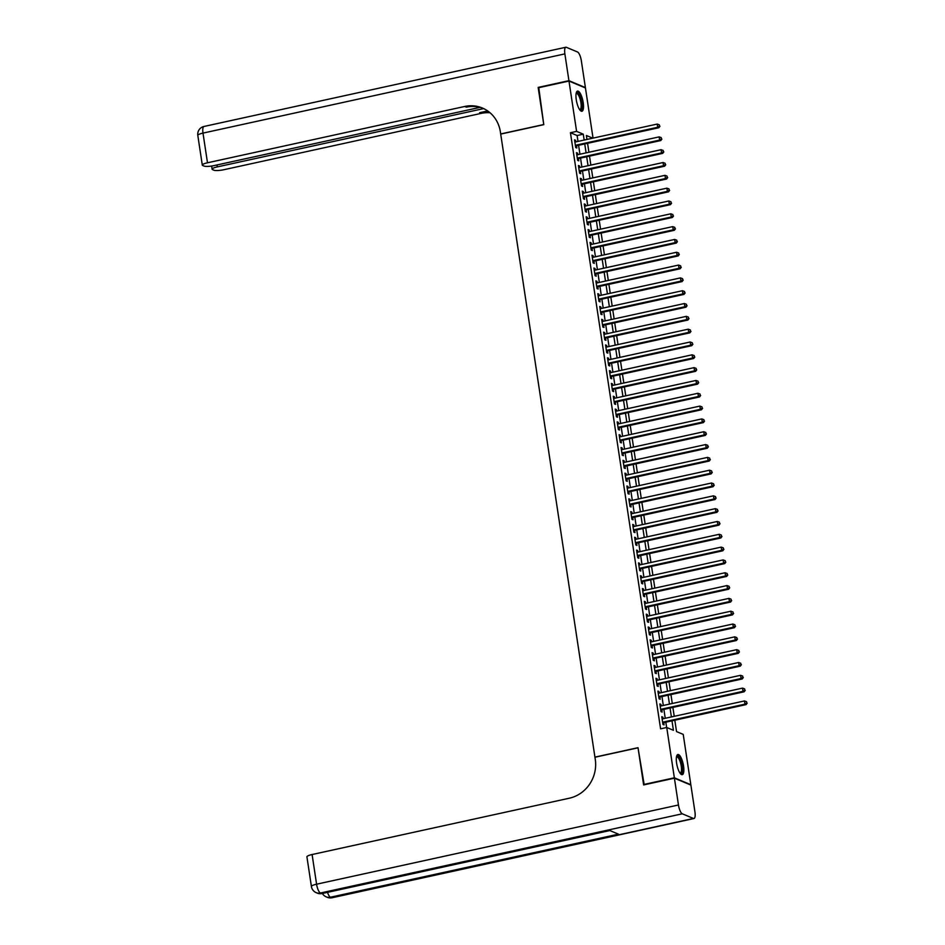 <?xml version="1.0" encoding="UTF-8"?>
<svg xmlns="http://www.w3.org/2000/svg" width="945" height="945" viewBox="0 0 945 945"><rect width="100%" height="100%" fill="white"/><g stroke="black" fill="none" stroke-linecap="round" stroke-linejoin="round"><path stroke-width="1.42" d="M676.596 763.135A10.324 3.154 -102.3 0 1 677.86 754.512A10.324 3.154 -102.3 0 1 683.542 766.052A10.324 3.154 -102.3 0 1 682.278 774.676A10.324 3.154 -102.3 0 1 676.596 763.135M576.261 99.721A10.324 3.154 -102.3 0 1 577.537 91.098A10.324 3.154 -102.3 0 1 583.207 102.639A10.324 3.154 -102.3 0 1 581.943 111.262A10.324 3.154 -102.3 0 1 576.261 99.721M644.207 784.799L638.005 747.684L594.925 757.122L500.708 134.084L543.788 124.657L538.213 87.802L568.984 81.057L585.451 87.968L593.035 138.112M674.813 720.22L676.537 731.595L683.223 734.395L690.83 784.716L674.352 777.806L666.745 727.485L673.419 730.284L671.989 720.834M663.13 718.755L662.894 717.196L661.784 716.723L662.941 724.425L664.063 724.886L663.721 722.641M661.193 705.927L660.957 704.379L659.846 703.907L661.004 711.597L662.114 712.069L661.784 709.825M659.256 693.11L659.019 691.551L657.909 691.09L659.067 698.78L660.177 699.253L659.846 697.008M657.318 680.294L657.082 678.734L655.96 678.274L657.129 685.964L658.24 686.424L657.897 684.18M655.381 667.477L655.145 665.918L654.023 665.445L655.192 673.147L656.303 673.608L655.96 671.363M653.432 654.649L653.196 653.101L652.085 652.629L653.255 660.319L654.365 660.791L654.023 658.547M651.495 641.832L651.259 640.273L650.148 639.812L651.318 647.502L652.428 647.975L652.085 645.73M649.558 629.016L649.321 627.456L648.211 626.996L649.369 634.686L650.491 635.146L650.148 632.902M647.62 616.199L647.384 614.64L646.274 614.167L647.431 621.869L648.553 622.33L648.211 620.085M645.683 603.371L645.447 601.823L644.336 601.351L645.494 609.041L646.604 609.513L646.274 607.269M643.746 590.554L643.51 588.995L642.399 588.534L643.557 596.224L644.667 596.697L644.336 594.452M641.809 577.738L641.572 576.178L640.45 575.718L641.62 583.408L642.73 583.868L642.387 581.624M639.859 564.921L639.635 563.362L638.513 562.889L639.682 570.591L640.793 571.052L640.45 568.807M637.922 552.093L637.686 550.545L636.576 550.073L637.745 557.763L638.855 558.235L638.513 555.991M635.985 539.276L635.749 537.717L634.638 537.256L635.808 544.946L636.918 545.419L636.576 543.174M634.048 526.459L633.811 524.9L632.701 524.44L633.859 532.13L634.981 532.59L634.638 530.346M632.111 513.643L631.874 512.084L630.764 511.611L631.922 519.313L633.044 519.774L632.701 517.529M630.173 500.815L629.937 499.267L628.827 498.795L629.984 506.485L631.095 506.957L630.764 504.713M628.236 487.998L628 486.439L626.889 485.978L628.047 493.668L629.157 494.14L628.827 491.896M626.299 475.181L626.062 473.622L624.94 473.161L626.11 480.851L627.22 481.312L626.878 479.068M624.35 462.365L624.125 460.806L623.003 460.333L624.172 468.035L625.283 468.496L624.94 466.251M622.412 449.536L622.176 447.989L621.066 447.517L622.235 455.207L623.346 455.679L623.003 453.435M620.475 436.72L620.239 435.161L619.129 434.7L620.298 442.39L621.408 442.862L621.066 440.618M618.538 423.903L618.302 422.344L617.191 421.883L618.349 429.573L619.471 430.034L619.129 427.79M616.601 411.087L616.364 409.528L615.254 409.055L616.412 416.757L617.522 417.217L617.191 414.973M614.663 398.258L614.427 396.711L613.317 396.238L614.474 403.928L615.585 404.401L615.254 402.157M612.726 385.442L612.49 383.883L611.38 383.422L612.537 391.112L613.648 391.584L613.317 389.34M610.789 372.625L610.553 371.066L609.43 370.605L610.6 378.295L611.71 378.756L611.368 376.512M608.84 359.809L608.604 358.249L607.493 357.777L608.663 365.479L609.773 365.939L609.43 363.695M606.903 346.98L606.666 345.433L605.556 344.96L606.725 352.65L607.836 353.123L607.493 350.878M604.965 334.164L604.729 332.605L603.619 332.144L604.776 339.834L605.899 340.306L605.556 338.062M603.028 321.347L602.792 319.788L601.681 319.327L602.839 327.017L603.961 327.478L603.619 325.234M601.091 308.531L600.855 306.971L599.744 306.499L600.902 314.201L602.012 314.661L601.681 312.417M599.154 295.702L598.917 294.155L597.807 293.682L598.965 301.372L600.075 301.845L599.744 299.6M597.216 282.886L596.98 281.326L595.858 280.866L597.027 288.556L598.138 289.028L597.795 286.784M595.279 270.069L595.043 268.51L593.921 268.049L595.09 275.739L596.201 276.2L595.858 273.955M593.33 257.253L593.094 255.693L591.983 255.221L593.153 262.923L594.263 263.383L593.921 261.139M591.393 244.424L591.157 242.877L590.046 242.404L591.216 250.094L592.326 250.567L591.983 248.322M589.456 231.608L589.219 230.048L588.109 229.588L589.267 237.278L590.389 237.75L590.046 235.506M587.518 218.791L587.282 217.232L586.172 216.771L587.329 224.461L588.452 224.922L588.109 222.677M585.581 205.975L585.345 204.415L584.234 203.943L585.392 211.645L586.502 212.105L586.172 209.861M583.644 193.146L583.408 191.599L582.297 191.126L583.455 198.816L584.565 199.289L584.234 197.044M581.707 180.33L581.47 178.77L580.348 178.31L581.518 186L582.628 186.472L582.285 184.228M579.757 167.513L579.533 165.954L578.411 165.493L579.58 173.183L580.691 173.644L580.348 171.399M577.82 154.696L577.584 153.137L576.474 152.665L577.643 160.366L578.753 160.827L578.411 158.583M578.009 141.407L577.111 135.525L570.437 132.725L660.59 728.831L666.745 727.485M666.638 727.508L665.835 722.181M665.245 718.283L663.898 709.364M663.307 705.466L661.961 696.536M661.37 692.65L660.023 683.719M659.433 679.833L658.086 670.903M657.496 667.005L656.149 658.086M655.558 654.188L654.2 645.258M653.621 641.371L652.263 632.441M651.684 628.555L650.325 619.625M649.735 615.727L648.388 606.808M647.797 602.91L646.451 593.98M645.86 590.093L644.514 581.163M643.923 577.277L642.576 568.347M641.986 564.448L640.639 555.53M640.048 551.632L638.69 542.702M638.111 538.815L636.753 529.885M636.162 525.999L634.816 517.069M634.225 513.17L632.878 504.252M632.288 500.354L630.941 491.424M630.35 487.537L629.004 478.607M628.413 474.721L627.067 465.79M626.476 461.892L625.129 452.974M624.539 449.076L623.18 440.146M622.601 436.259L621.243 427.329M620.652 423.443L619.306 414.512M618.715 410.614L617.368 401.696M616.778 397.798L615.431 388.867M614.841 384.981L613.494 376.051M612.903 372.165L611.557 363.234M610.966 359.336L609.62 350.418M609.029 346.52L607.67 337.589M607.092 333.703L605.733 324.773M605.143 320.887L603.796 311.956M603.205 308.058L601.859 299.14M601.268 295.242L599.921 286.311M599.331 282.425L597.984 273.495M597.394 269.608L596.047 260.678M595.456 256.78L594.098 247.862M593.519 243.964L592.161 235.033M591.582 231.147L590.223 222.217M589.633 218.33L588.286 209.4M587.695 205.502L586.349 196.584M585.758 192.685L584.412 183.755M583.821 179.869L582.474 170.939M581.884 167.052L580.537 158.122M579.946 154.224L578.588 145.306M575.883 141.868L575.647 140.321L574.536 139.848L575.706 147.538L576.816 148.011L576.474 145.766M643.58 784.539L674.352 777.806M570.437 132.725L576.592 131.379L568.984 81.057M584.164 140.061L583.266 134.178L576.592 131.379M671.399 716.936L670.052 708.018M669.462 704.12L668.115 695.189M667.524 691.303L666.178 682.373M665.587 678.486L664.24 669.556M663.65 665.658L662.303 656.74M661.713 652.841L660.354 643.911M659.775 640.025L658.417 631.095M657.838 627.208L656.48 618.278M655.889 614.38L654.542 605.461M653.952 601.563L652.605 592.633M652.015 588.747L650.668 579.817M650.077 575.93L648.731 567M648.14 563.102L646.793 554.183M646.203 550.285L644.844 541.355M644.266 537.469L642.907 528.538M642.316 524.652L640.97 515.722M640.379 511.824L639.033 502.905M638.442 499.007L637.095 490.077M636.505 486.191L635.158 477.26M634.567 473.374L633.221 464.444M632.63 460.546L631.284 451.627M630.693 447.729L629.335 438.799M628.756 434.913L627.397 425.982M626.807 422.096L625.46 413.166M624.869 409.268L623.523 400.349M622.932 396.451L621.586 387.521M620.995 383.635L619.648 374.704M619.058 370.818L617.711 361.888M617.12 357.99L615.774 349.071M615.183 345.173L613.825 336.243M613.246 332.356L611.887 323.426M611.297 319.54L609.95 310.61M609.36 306.712L608.013 297.793M607.422 293.895L606.076 284.965M605.485 281.078L604.138 272.148M603.548 268.262L602.201 259.332M601.611 255.433L600.252 246.515M599.673 242.617L598.315 233.687M597.736 229.8L596.378 220.87M595.787 216.972L594.44 208.054M593.85 204.155L592.503 195.237M591.913 191.339L590.566 182.409M589.975 178.522L588.629 169.592M588.038 165.694L586.691 156.775M586.101 152.877L584.742 143.959M592.787 138.171L586.384 135.489L586.987 139.447M587.577 143.333L588.924 152.263M589.515 156.149L590.861 165.08M591.452 168.978L592.798 177.896M593.389 181.794L594.736 190.725M595.326 194.611L596.673 203.541M597.264 207.427L598.622 216.358M599.201 220.256L600.559 229.174M601.15 233.072L602.497 242.003M603.087 245.889L604.434 254.819M605.024 258.706L606.371 267.636M606.962 271.534L608.308 280.452M608.899 284.35L610.246 293.281M610.836 297.167L612.183 306.097M612.773 309.984L614.132 318.914M614.711 322.812L616.069 331.73M616.66 335.629L618.006 344.559M618.597 348.445L619.944 357.375M620.534 361.262L621.881 370.192M622.471 374.09L623.818 383.008M624.409 386.907L625.755 395.837M626.346 399.723L627.704 408.653M628.283 412.54L629.642 421.47M630.22 425.368L631.579 434.287M632.17 438.185L633.516 447.115M634.107 451.001L635.453 459.931M636.044 463.818L637.391 472.748M637.981 476.646L639.328 485.565M639.919 489.463L641.265 498.393M641.856 502.279L643.214 511.21M643.793 515.096L645.151 524.026M645.742 527.924L647.089 536.843M647.679 540.741L649.026 549.671M649.617 553.557L650.963 562.488M651.554 566.374L652.9 575.304M653.491 579.202L654.838 588.121M655.428 592.019L656.775 600.949M657.366 604.835L658.724 613.766M659.303 617.664L660.661 626.582M661.252 630.48L662.599 639.399M663.189 643.297L664.536 652.227M665.126 656.114L666.473 665.044M667.064 668.942L668.41 677.86M669.001 681.758L670.348 690.677M670.938 694.575L672.285 703.505M672.875 707.392L674.234 716.322M577.111 135.525L583.266 134.178M574.643 140.533L575.647 140.321M576.58 153.362L577.584 153.137M578.517 166.178L579.533 165.954M580.454 178.995L581.47 178.77M582.392 191.811L583.408 191.599M584.341 204.64L585.345 204.415M586.278 217.456L587.282 217.232M588.215 230.273L589.219 230.048M590.153 243.089L591.157 242.877M592.09 255.918L593.094 255.693M594.027 268.734L595.043 268.51M595.964 281.551L596.98 281.326M597.901 294.367L598.917 294.155M599.851 307.196L600.855 306.971M601.788 320.012L602.792 319.788M603.725 332.829L604.729 332.605M605.662 345.646L606.666 345.433M607.6 358.474L608.604 358.249M609.537 371.29L610.553 371.066M611.474 384.107L612.49 383.883M613.411 396.924L614.427 396.711M615.36 409.752L616.364 409.528M617.298 422.569L618.302 422.344M619.235 435.385L620.239 435.161M621.172 448.202L622.176 447.989M623.109 461.03L624.125 460.806M625.047 473.847L626.062 473.622M626.984 486.663L628 486.439M628.921 499.48L629.937 499.267M630.87 512.308L631.874 512.084M632.807 525.125L633.811 524.9M634.745 537.941L635.749 537.717M636.682 550.758L637.686 550.545M638.619 563.586L639.635 563.362M640.556 576.403L641.572 576.178M642.494 589.219L643.51 588.995M644.443 602.036L645.447 601.823M646.38 614.864L647.384 614.64M648.317 627.681L649.321 627.456M650.255 640.497L651.259 640.273M652.192 653.314L653.196 653.101M654.129 666.142L655.145 665.918M656.066 678.959L657.082 678.734M658.003 691.775L659.019 691.551M659.953 704.592L660.957 704.379M661.89 717.42L662.894 717.196M575.458 145.967L658.819 127.74L657.708 127.268L575.363 145.294M659.492 126.098L659.303 124.811L659.492 126.098L657.708 127.268L657.224 124.067L574.879 142.093M658.819 127.74L659.941 126.287M659.303 124.811L657.224 124.067M576.202 93.153A8.93 2.729 -102.3 0 1 580.702 98.162A8.93 2.729 -102.3 0 1 582.002 107.021A8.93 2.729 -102.3 0 1 579.876 109.963M579.639 109.62A8.269 2.528 77.7 0 0 579.911 109.608A8.269 2.528 77.7 0 0 579.946 98.54A8.269 2.528 77.7 0 0 576.367 93.449A8.269 2.528 77.7 0 0 576.119 93.555M581.352 111.226A10.253 3.13 77.7 0 0 580.986 97.689A10.253 3.13 77.7 0 0 577.017 91.381M676.525 756.567A8.93 2.729 -102.3 0 1 681.038 761.575A8.93 2.729 -102.3 0 1 682.325 770.435A8.93 2.729 -102.3 0 1 680.211 773.376M679.975 773.034A8.269 2.528 77.7 0 0 680.235 773.022A8.269 2.528 77.7 0 0 680.27 761.953A8.269 2.528 77.7 0 0 676.703 756.862A8.269 2.528 77.7 0 0 676.455 756.969M681.688 774.628A10.253 3.13 77.7 0 0 681.321 761.091A10.253 3.13 77.7 0 0 677.341 754.795M538.768 87.672L543.765 124.527L500.685 133.954L500.354 131.78A33.075 30.795 -67.2 0 0 482.375 108.013A33.075 30.795 -67.2 0 0 464.739 106.466L207.487 162.788A7.938 1.583 171.4 0 0 202.301 165.091A7.938 1.583 171.4 0 0 202.762 165.529L204.085 166.072A7.938 1.583 171.4 0 0 214.137 165.576L480.06 107.364M568.925 80.679L585.392 87.59L581.34 60.799A7.938 2.422 77.7 0 0 577.513 51.987L566.374 47.309A7.938 2.422 77.7 0 0 565.842 47.25A7.938 2.422 77.7 0 0 564.874 53.889L568.925 80.679L538.154 87.412M483.663 108.592L217.303 166.899A7.938 1.583 171.4 0 0 212.117 169.214A7.938 1.583 171.4 0 0 212.59 169.639L213.901 170.195A7.938 1.583 171.4 0 0 223.953 169.698L481.206 113.376A33.075 30.795 -67.2 0 1 490.065 112.774M489.368 112.195A33.075 30.795 -67.2 0 0 479.611 112.703L487.691 110.931M483.167 108.356A33.075 30.795 -67.2 0 0 466.334 107.139L464.739 106.466M674.411 778.196L643.639 784.929L638.029 747.814L594.948 757.24L595.279 759.426A33.075 30.795 112.8 0 1 569.351 798.206L312.098 854.528L316.587 884.201L678.463 804.986L674.411 778.196L690.889 785.094L694.941 811.897A7.938 2.422 77.7 0 1 693.961 818.524L332.085 897.75A7.938 2.422 -102.3 0 1 331.553 897.691L693.429 818.464A7.938 2.422 77.7 0 0 693.961 818.524M678.463 804.986A7.938 2.422 77.7 0 0 682.302 813.799L693.429 818.464M327.525 892.352A7.938 2.422 -102.3 0 0 330.443 897.218A7.938 7.395 112.8 0 1 326.202 896.852L327.313 897.313A7.938 7.395 -67.2 0 0 331.553 897.691L330.443 897.218L618.467 834.163L609.56 830.431L321.536 893.486L320.426 893.013A7.938 2.422 -102.3 0 1 316.587 884.201A7.938 1.583 171.4 0 0 311.413 886.516A7.938 7.938 0 0 0 316.185 892.647L317.296 893.12A7.938 7.395 -67.2 0 0 321.536 893.486A7.938 2.422 -102.3 0 0 322.068 893.545L609.844 830.549M311.413 886.516L306.924 856.832A7.938 1.583 -8.6 0 1 312.098 854.528M577.407 158.784L660.756 140.557L659.645 140.084L577.3 158.122M661.429 138.915L661.24 137.639L661.429 138.915L659.645 140.084L659.161 136.883L576.816 154.909M660.756 140.557L661.878 139.104M661.24 137.639L659.161 136.883M579.344 171.612L579.368 171.624A1.323 1.228 -67.2 0 0 579.344 171.624L662.693 153.373L661.583 152.913L579.238 170.939M663.378 151.743L663.177 150.456L663.378 151.743L661.583 152.913L661.098 149.7L578.753 167.737M662.693 153.373L663.815 151.921M663.177 150.456L661.098 149.7M581.281 184.429L581.305 184.44A1.323 1.228 -67.2 0 0 581.281 184.44L664.642 166.19L663.52 165.729L581.175 183.755M665.315 164.56L665.115 163.272L665.315 164.56L663.52 165.729L663.036 162.528L580.691 180.554M664.642 166.19L665.752 164.749M665.115 163.272L663.036 162.528M583.219 197.245L583.242 197.257A1.323 1.228 -67.2 0 0 583.219 197.269L666.579 179.018L665.457 178.546L583.112 196.572M667.253 177.376L667.052 176.101L667.253 177.376L665.457 178.546L664.973 175.345L582.628 193.371M666.579 179.018L667.702 177.565M667.052 176.101L664.973 175.345M585.179 210.073A1.323 1.228 -67.2 0 0 585.156 210.085L668.517 191.835L667.406 191.362L585.049 209.4M669.19 190.193L669.001 188.917L669.19 190.193L667.406 191.362L666.922 188.161L584.565 206.187M668.517 191.835L669.639 190.382M669.001 188.917L666.922 188.161M587.117 222.902A1.323 1.228 -67.2 0 0 587.093 222.902L670.454 204.652L669.343 204.191L586.999 222.217M671.127 203.021L670.938 201.734L671.127 203.021L669.343 204.191L668.859 200.978L586.514 219.016M670.454 204.652L671.576 203.199M670.938 201.734L668.859 200.978M589.066 235.718A1.323 1.228 -67.2 0 0 589.042 235.718L672.391 217.468L671.281 217.007L588.936 235.033M673.064 215.838L672.875 214.55L673.064 215.838L671.281 217.007L670.796 213.806L588.452 231.832M672.391 217.468L673.513 216.027M672.875 214.55L670.796 213.806M590.968 248.523L591.003 248.535A1.323 1.228 -67.2 0 0 590.979 248.547L674.328 230.296L673.218 229.824L590.873 247.85M675.002 228.655L674.813 227.379L675.002 228.655L673.218 229.824L672.734 226.623L590.389 244.649M674.328 230.296L675.451 228.844M674.813 227.379L672.734 226.623M592.917 261.34L592.94 261.352A1.323 1.228 -67.2 0 0 592.917 261.363L676.266 243.113L675.155 242.641L592.81 260.678M676.939 241.471L676.75 240.195L676.939 241.471L675.155 242.641L674.671 239.439L592.326 257.465M676.266 243.113L677.388 241.66M676.75 240.195L674.671 239.439M594.854 274.168L594.877 274.18A1.323 1.228 -67.2 0 0 594.854 274.18L678.203 255.93L677.092 255.469L594.748 273.495M678.888 254.299L678.687 253.012L678.888 254.299L677.092 255.469L676.608 252.256L594.263 270.294M678.203 255.93L679.325 254.477M678.687 253.012L676.608 252.256M596.815 286.996A1.323 1.228 -67.2 0 0 596.791 286.996L680.152 268.758L679.03 268.286L596.685 286.311M680.825 267.116L680.624 265.828L680.825 267.116L679.03 268.286L678.545 265.084L596.201 283.11M680.152 268.758L681.262 267.305M680.624 265.828L678.545 265.084M598.752 299.813A1.323 1.228 -67.2 0 0 598.728 299.825L682.089 281.575L680.967 281.102L598.622 299.128M682.762 279.933L682.562 278.657L682.762 279.933L680.967 281.102L680.483 277.901L598.138 295.927M682.089 281.575L683.211 280.122M682.562 278.657L680.483 277.901M600.666 312.618L600.689 312.63A1.323 1.228 -67.2 0 0 600.666 312.641L684.026 294.391L682.916 293.919L600.559 311.956M684.7 292.749L684.511 291.473L684.7 292.749L682.916 293.919L682.432 290.717L600.075 308.743M684.026 294.391L685.149 292.938M684.511 291.473L682.432 290.717M602.603 325.446L602.626 325.458A1.323 1.228 -67.2 0 0 602.603 325.458L685.964 307.208L684.853 306.747L602.508 324.773M686.637 305.578L686.448 304.29L686.637 305.578L684.853 306.747L684.369 303.534L602.024 321.572M685.964 307.208L687.086 305.755M686.448 304.29L684.369 303.534M604.54 338.263L604.576 338.275A1.323 1.228 -67.2 0 0 604.552 338.275L687.901 320.036L686.791 319.564L604.446 337.589M688.574 318.394L688.385 317.107L688.574 318.394L686.791 319.564L686.306 316.362L603.961 334.388M687.901 320.036L689.023 318.583M688.385 317.107L686.306 316.362M606.477 351.079L689.838 332.853L688.728 332.38L606.383 350.406M690.511 331.211L690.322 329.935L690.511 331.211L688.728 332.38L688.243 329.179L605.899 347.205M689.838 332.853L690.96 331.4M690.322 329.935L688.243 329.179M608.426 363.896L691.775 345.669L690.665 345.208L608.32 363.234M692.461 344.027L692.26 342.752L692.461 344.027L690.665 345.208L690.181 341.995L607.836 360.021M691.775 345.669L692.898 344.216M692.26 342.752L690.181 341.995M610.364 376.724L693.713 358.486L692.602 358.025L610.257 376.051M694.398 356.856L694.197 355.568L694.398 356.856L692.602 358.025L692.118 354.812L609.773 372.85M693.713 358.486L694.835 357.033M694.197 355.568L692.118 354.812M612.301 389.541L612.325 389.553A1.323 1.228 -67.2 0 0 612.301 389.553L695.662 371.314L694.54 370.842L612.195 388.867M696.335 369.672L696.134 368.385L696.335 369.672L694.54 370.842L694.055 367.64L611.71 385.666M695.662 371.314L696.772 369.861M696.134 368.385L694.055 367.64M614.238 402.357L614.262 402.369A1.323 1.228 -67.2 0 0 614.238 402.381L697.599 384.131L696.477 383.658L614.132 401.684M698.272 382.489L698.072 381.213L698.272 382.489L696.477 383.658L695.992 380.457L613.648 398.483M697.599 384.131L698.721 382.678M698.072 381.213L695.992 380.457M616.175 415.174L616.199 415.186A1.323 1.228 -67.2 0 0 616.175 415.198L699.536 396.947L698.426 396.487L616.081 414.512M700.21 395.305L700.021 394.03L700.21 395.305L698.426 396.487L697.942 393.274L615.585 411.299M699.536 396.947L700.658 395.494M700.021 394.03L697.942 393.274M618.148 428.014A1.323 1.228 -67.2 0 0 618.113 428.014L701.473 409.764L700.363 409.303L618.018 427.329M702.147 408.134L701.958 406.846L702.147 408.134L700.363 409.303L699.879 406.09L617.534 424.128M701.473 409.764L702.596 408.311M701.958 406.846L699.879 406.09M620.085 440.831A1.323 1.228 -67.2 0 0 620.062 440.831L703.411 422.592L702.3 422.12L619.955 440.146M704.084 420.95L703.895 419.663L704.084 420.95L702.3 422.12L701.816 418.918L619.471 436.944M703.411 422.592L704.533 421.139M703.895 419.663L701.816 418.918M622.023 453.647A1.323 1.228 -67.2 0 0 621.999 453.659L705.348 435.409L704.238 434.936L621.893 452.962M706.021 433.767L705.832 432.491L706.021 433.767L704.238 434.936L703.753 431.735L621.408 449.761M705.348 435.409L706.47 433.956M705.832 432.491L703.753 431.735M623.936 466.452L623.96 466.464A1.323 1.228 -67.2 0 0 623.936 466.476L707.285 448.225L706.175 447.765L623.83 465.79M707.97 446.583L707.77 445.308L707.97 446.583L706.175 447.765L705.691 444.552L623.346 462.577M707.285 448.225L708.407 446.772M707.77 445.308L705.691 444.552M625.874 479.28L625.897 479.292A1.323 1.228 -67.2 0 0 625.874 479.292L709.222 461.042L708.112 460.581L625.767 478.607M709.908 459.412L709.707 458.124L709.908 459.412L708.112 460.581L707.628 457.368L625.283 475.406M709.222 461.042L710.345 459.589M709.707 458.124L707.628 457.368M627.811 492.097L627.834 492.109A1.323 1.228 -67.2 0 0 627.811 492.109L711.172 473.87L710.049 473.398L627.704 491.424M711.845 472.228L711.644 470.941L711.845 472.228L710.049 473.398L709.565 470.197L627.22 488.222M711.172 473.87L712.282 472.417M711.644 470.941L709.565 470.197M629.772 504.925A1.323 1.228 -67.2 0 0 629.748 504.937L713.109 486.687L711.998 486.214L629.642 504.24M713.782 485.045L713.593 483.769L713.782 485.045L711.998 486.214L711.502 483.013L629.157 501.039M713.109 486.687L714.231 485.234M713.593 483.769L711.502 483.013M631.709 517.742A1.323 1.228 -67.2 0 0 631.685 517.754L715.046 499.503L713.936 499.043L631.591 517.069M715.719 497.861L715.53 496.586L715.719 497.861L713.936 499.043L713.451 495.83L631.106 513.856M715.046 499.503L716.168 498.05M715.53 496.586L713.451 495.83M633.658 530.57A1.323 1.228 -67.2 0 0 633.634 530.57L716.983 512.32L715.873 511.859L633.528 529.885M717.657 510.69L717.468 509.402L717.657 510.69L715.873 511.859L715.389 508.646L633.044 526.684M716.983 512.32L718.105 510.867M717.468 509.402L715.389 508.646M635.56 543.375L635.595 543.387A1.323 1.228 -67.2 0 0 635.572 543.387L718.921 525.148L717.81 524.676L635.465 542.702M719.594 523.506L719.405 522.219L719.594 523.506L717.81 524.676L717.326 521.475L634.981 539.5M718.921 525.148L720.043 523.695M719.405 522.219L717.326 521.475M637.509 556.192L637.532 556.203A1.323 1.228 -67.2 0 0 637.509 556.215L720.858 537.965L719.747 537.492L637.403 555.518M721.531 536.323L721.342 535.047L721.531 536.323L719.747 537.492L719.263 534.291L636.918 552.317M720.858 537.965L721.98 536.512M721.342 535.047L719.263 534.291M639.446 569.008L639.47 569.02A1.323 1.228 -67.2 0 0 639.446 569.032L722.795 550.781L721.685 550.321L639.34 568.347M723.48 549.139L723.279 547.864L723.48 549.139L721.685 550.321L721.2 547.108L638.855 565.134M722.795 550.781L723.917 549.328M723.279 547.864L721.2 547.108M641.407 581.848A1.323 1.228 -67.2 0 0 641.383 581.848L724.744 563.598L723.622 563.137L641.277 581.163M725.417 561.968L725.217 560.68L725.417 561.968L723.622 563.137L723.138 559.924L640.793 577.962M724.744 563.598L725.854 562.145M725.217 560.68L723.138 559.924M643.344 594.665A1.323 1.228 -67.2 0 0 643.321 594.665L726.681 576.426L725.559 575.954L643.214 593.98M727.355 574.784L727.154 573.497L727.355 574.784L725.559 575.954L725.075 572.753L642.73 590.779M726.681 576.426L727.804 574.973M727.154 573.497L725.075 572.753M645.258 607.493A1.323 1.228 -67.2 0 1 645.281 607.481L728.619 589.243L727.508 588.77L645.151 606.796M729.292 587.601L729.103 586.325L729.292 587.601L727.508 588.77L727.024 585.569L644.667 603.595M728.619 589.243L729.741 587.79M729.103 586.325L727.024 585.569M647.195 620.31A1.323 1.228 -67.2 0 1 647.219 620.298L730.556 602.059L729.445 601.599L647.101 619.625M731.229 600.418L731.04 599.142L731.229 600.418L729.445 601.599L728.961 598.386L646.616 616.412M730.556 602.059L731.678 600.607M731.04 599.142L728.961 598.386M649.132 633.115L649.168 633.126A1.323 1.228 -67.2 0 0 649.144 633.126L732.493 614.876L731.383 614.415L649.038 632.441M733.166 613.246L732.977 611.958L733.166 613.246L731.383 614.415L730.898 611.214L648.553 629.24M732.493 614.876L733.615 613.423M732.977 611.958L730.898 611.214M651.07 645.931L651.105 645.943A1.323 1.228 -67.2 0 0 651.081 645.943L734.43 627.704L733.32 627.232L650.975 645.258M735.104 626.062L734.915 624.775L735.104 626.062L733.32 627.232L732.836 624.031L650.491 642.057M734.43 627.704L735.553 626.251M734.915 624.775L732.836 624.031M653.019 658.748L736.368 640.521L735.257 640.048L652.912 658.074M737.041 638.879L736.852 637.603L737.041 638.879L735.257 640.048L734.773 636.847L652.428 654.873M736.368 640.521L737.49 639.068M736.852 637.603L734.773 636.847M654.979 671.576A1.323 1.228 -67.2 0 0 654.956 671.588L738.305 653.338L737.194 652.877L654.85 670.903M738.99 651.696L738.789 650.42L738.99 651.696L737.194 652.877L736.71 649.664L654.365 667.69M738.305 653.338L739.427 651.885M738.789 650.42L736.71 649.664M656.893 684.393L656.917 684.404A1.323 1.228 -67.2 0 0 656.893 684.404L740.254 666.154L739.132 665.693L656.787 683.719M740.927 664.524L740.726 663.236L740.927 664.524L739.132 665.693L738.647 662.492L656.303 680.518M740.254 666.154L741.364 664.701M740.726 663.236L738.647 662.492M658.83 697.209L658.854 697.221A1.323 1.228 -67.2 0 0 658.83 697.221L742.191 678.982L741.069 678.51L658.724 696.536M742.864 677.341L742.664 676.053L742.864 677.341L741.069 678.51L740.585 675.309L658.24 693.335M742.191 678.982L743.313 677.53M742.664 676.053L740.585 675.309M660.768 710.026L660.791 710.038A1.323 1.228 -67.2 0 0 660.768 710.049L744.128 691.799L743.018 691.327L660.661 709.352M744.802 690.157L744.613 688.881L744.802 690.157L743.018 691.327L742.534 688.125L660.177 706.151M744.128 691.799L745.251 690.346M744.613 688.881L742.534 688.125M662.728 722.854A1.323 1.228 -67.2 0 0 662.705 722.866L746.066 704.616L744.955 704.155L662.61 722.181M746.739 702.974L746.55 701.698L746.739 702.974L744.955 704.155L744.471 700.942L662.126 718.968M746.066 704.616L747.188 703.163M746.55 701.698L744.471 700.942M479.611 112.703L481.206 113.376M564.874 53.889L202.998 133.103L207.487 162.788M217.007 164.95L217.303 166.899M202.998 133.103A7.938 2.422 -102.3 0 1 203.966 126.476A7.938 7.938 0 0 0 197.812 135.418A7.938 1.583 -8.6 0 1 202.998 133.103M682.302 813.799L320.426 893.013A7.938 7.395 112.8 0 1 316.185 892.647M211.645 166.036L212.117 169.214M565.842 47.25L203.966 126.476M197.812 135.418L202.301 165.091M322.387 893.474A7.938 7.938 0 0 0 326.202 896.852M327.313 897.313A7.938 7.938 0 0 0 332.085 897.75M317.296 893.12A7.938 7.938 0 0 0 322.068 893.545"/></g></svg>
